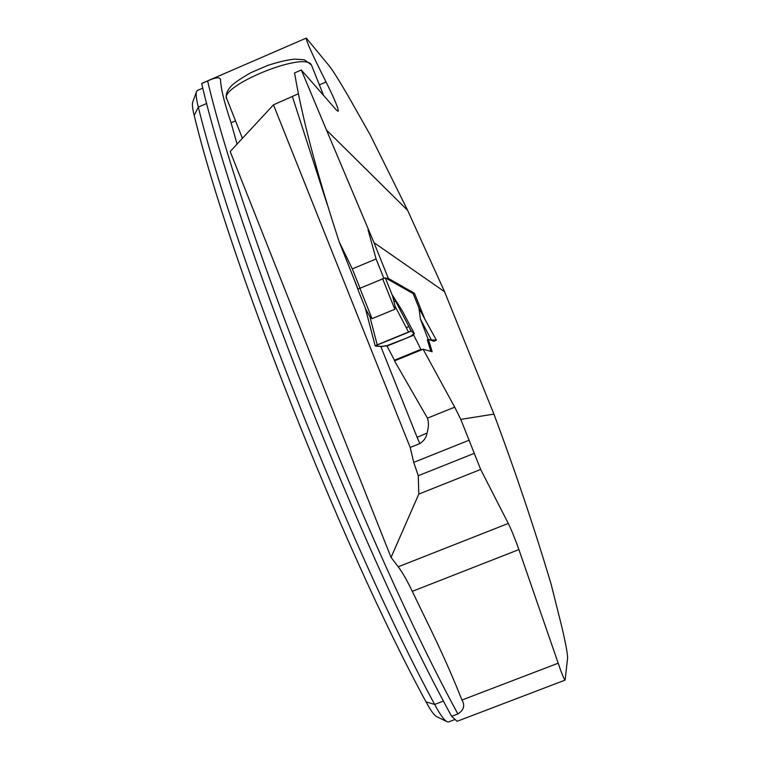 <?xml version="1.0" encoding="UTF-8"?>
<svg xmlns="http://www.w3.org/2000/svg" width="760" height="760" viewBox="0 0 760 760"><rect width="100%" height="100%" fill="white"/><g stroke="black" fill="none" stroke-linecap="round" stroke-linejoin="round"><path stroke-width="1.14" d="M423.101 349.21L394.497 360.886L427.452 418.152L454.708 407.16L423.101 349.21L432.155 351.738L428.412 339.349L433.998 341.278L436.382 340.138L429.751 339.805M348.327 96.273L370.158 134.824L407.635 210.349L326.477 130.045L301.321 70.005L336.357 110.029L338.172 111.273C338.856 109.421 334.818 99.655 326.069 81.985C312.464 54.967 305.881 40.337 306.308 38.104L329.308 65.996C332.889 70.576 339.226 80.674 348.327 96.273M424.773 318.934L414.476 293.322L388.303 278.35L373.996 242.659L326.477 130.045M373.996 242.659L444.572 291.735L407.635 210.349M368.04 229.757L376.105 258.979L383.781 278.141M376.105 258.979L352.298 268.878L339.188 241.822L357.96 288.952M359.926 287.974L352.298 268.878M301.321 70.005L294.585 72.912C301.815 116.65 316.683 172.957 339.188 241.822M388.303 278.35L386.308 278.388M419.805 443.602C423.899 440.99 426.322 437.475 427.053 433.048L417.088 437.304L419.805 443.602L410.191 447.459L273.476 104.832L298.49 93.708M480.662 469.442L508.288 523.45C511.214 529.359 514.758 538.07 518.899 549.594L558.201 663.195C561.564 673.227 563.863 678.861 565.117 680.105L567.568 658.407C567.748 654.426 565.801 643.796 561.735 626.506L551.105 584.107C533.995 526.936 514.928 470.269 493.914 414.115L460.788 419.377L480.662 469.442L418.788 494.086L391.048 557.422L230.195 151.516L273.476 104.832M237.053 144.115L231.097 122.797C225.207 105.364 221.787 92.302 220.837 83.609L220.552 81.434C221.398 76.779 217.094 76.618 207.623 80.969L201.675 83.552C235.894 231.828 362.149 553.47 451.63 716.328L457.872 713.944C463.866 710.125 465.224 705.489 461.938 700.026C452.447 675.868 440.543 649.258 426.246 620.207L412.291 591.346L518.899 549.594M391.048 557.422L398.24 566.779C402.325 572.166 407.008 580.355 412.291 591.346M202.663 83.011L201.675 83.552M565.117 680.105L457.092 721.297L451.63 716.328M197.733 90.316L196.669 91.285C195.662 93.546 196.203 98.819 198.312 107.103C234.992 256.091 349.125 546.117 434.653 704.444L426.018 701.869C430.93 710.989 434.682 716.015 437.256 716.946L446.557 721.43M426.018 701.869C341.497 546.336 229.9 262.504 194.199 115.472C192.403 108.328 191.957 103.749 192.85 101.736L196.441 91.912M460.788 419.377L454.708 407.16M493.914 414.115L444.572 291.735M427.053 433.048C428.726 427.11 428.858 422.142 427.452 418.152M410.191 447.459L413.725 462.384L418.276 475.712L474.012 453.445M418.788 494.086L418.276 475.712M443.517 701.043L434.653 704.444C440.334 715.046 444.628 720.869 447.535 721.905L448.78 721.867M430.825 351.367L427.338 339.786L428.412 339.349M406.248 327.645L408.87 326.572M394.316 301.635L395.57 301.122M413.269 293.826L414.476 293.322M413.202 293.645L385.282 277.808L357.779 289.19L365.892 309.453L369.825 316.521L372.048 318.659L394.839 309.272L395.019 306.137L392.35 294.975L402.439 311.115L414.323 333.526L412.414 334.695L413.753 335.151L420.888 349.381L421.952 349.676M420.888 349.381L394.411 360.192L395.637 360.42M394.411 360.192L387.068 346.075L385.529 345.695L382.536 346.541L375.165 345.895L377.226 344.831L369.825 316.521M410.923 331.16L409.431 327.655M428.193 339.445L420.441 319.133L418.95 308.322L436.363 340.138L419.073 308.531M413.183 293.607L419.501 309.32L413.183 293.607M395.019 306.137L408.528 332.006L377.226 344.831M375.174 345.838L365.313 308.037M387.068 346.075L413.753 335.151M408.528 332.006L411.236 331.123L414.323 333.526M392.464 295.194L411.236 331.123L414.219 333.44C414.637 334.115 411.958 335.72 406.173 338.248L386.298 345.885C381.216 346.522 377.511 346.512 375.165 345.847L411.255 331.132L392.35 294.975M420.441 319.133L431.101 339.425M292.429 96.681L327.332 204.81M351.063 271.681L357.856 289.028M457.872 713.944C368.875 550.819 242.44 229.064 207.623 80.969M194.199 115.472L198.312 107.103L206.767 103.455M417.088 437.304L380.76 346.389M398.24 566.779L508.288 523.45M461.938 700.026L558.201 663.195M413.725 462.384L469.119 440.202M326.069 81.985L319.371 84.863M235.534 120.887L231.097 122.797M312.008 66.434L311.401 64.913C304.447 50.625 215.583 87.533 227.221 99.816L242.411 138.339M382.546 278.606L394.839 309.272M359.803 288.03L372.048 318.659M385.282 277.808L393.414 298.091M426.217 620.217L425.134 617.918M454.537 719.672L448.59 721.933M202.806 88.122L197.315 90.497M201.98 83.305L306.299 38.086M323.589 95.418L311.401 64.913L304.304 59.764L294.566 59.128C287.109 59.926 278.198 62.006 267.834 65.388L250.895 72.656C240.293 78.717 233.529 83.41 230.584 86.725C226.765 91.238 225.473 95.162 226.689 98.496M357.779 289.19L365.978 309.7M365.227 307.819L375.165 345.895"/></g></svg>
